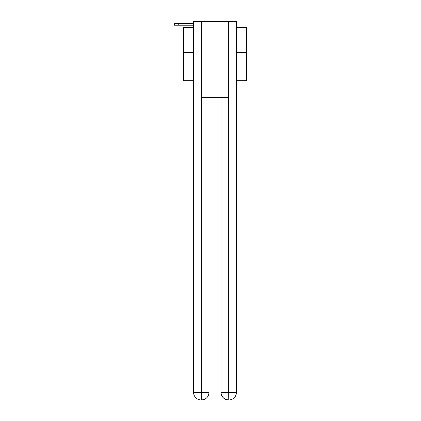 <?xml version="1.0" encoding="UTF-8"?>
<svg xmlns="http://www.w3.org/2000/svg" width="421" height="421" viewBox="0 0 421 421"><rect width="100%" height="100%" fill="white"/><g stroke="black" fill="none" stroke-linecap="round" stroke-linejoin="round"><path stroke-width="0.63" d="M236.444 80.69L246.532 80.69L246.532 27.481L236.444 27.481M193.571 52.572L183.488 52.572L183.488 27.481L193.571 27.481M183.488 52.572L183.488 80.69L193.571 80.69M234.518 21.681A2.521 2.521 0 0 0 232.85 21.05L197.165 21.05A2.521 2.521 0 0 0 195.497 21.681M246.532 52.572L236.444 52.572M197.165 21.05L205.174 21.05M224.84 21.05L232.85 21.05M193.571 25.213L174.468 25.213L174.468 23.571L174.468 25.213L174.468 23.571L174.468 25.213L174.468 23.571L174.468 25.213L174.468 23.571L174.468 25.213L174.468 23.571L174.468 25.213L174.468 23.571L182.035 23.571M201.327 21.681L193.571 21.681L193.571 392.383A7.567 7.567 0 0 0 201.138 399.95L228.561 399.95A7.567 7.567 0 0 1 220.999 392.383L220.999 97.335L220.999 392.383C221.383 396.845 223.904 399.366 228.561 399.95L228.877 399.95A7.567 7.567 0 0 0 236.444 392.383L236.444 21.681L201.327 21.681L201.327 97.335L228.687 97.335L228.687 21.681M209.016 97.335L209.016 392.383A7.567 7.567 0 0 1 201.454 399.95C206.132 399.461 208.653 396.94 209.016 392.383L209.016 97.335M220.999 392.383L228.687 392.383L228.745 399.95M193.571 392.383A7.567 7.567 0 0 0 201.138 399.95A7.567 7.567 0 0 1 193.571 392.383L201.327 392.383L201.327 399.95M178.251 25.213L178.251 23.571L193.571 23.571M209.016 392.383L201.327 392.383L201.327 97.335M228.687 97.335L228.687 392.383L236.444 392.383"/></g></svg>
